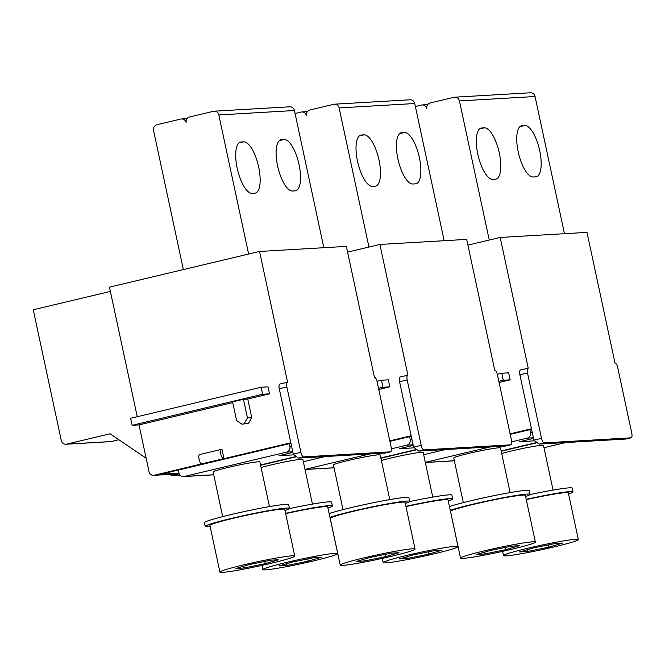<?xml version="1.0" encoding="UTF-8"?>
<svg xmlns="http://www.w3.org/2000/svg" width="665" height="665" viewBox="0 0 665 665"><rect width="100%" height="100%" fill="white"/><g stroke="black" fill="none" stroke-linecap="round" stroke-linejoin="round"><path stroke-width="1" d="M505.425 547.395L505.899 549.623L519.332 545.716L511.393 546.173L490.022 550.545L476.589 554.452L484.527 553.995L484.153 552.258M484.527 553.995L505.899 549.623M484.211 550.886A38.271 2.244 -12.1 0 1 535.375 542.066A38.271 2.244 -12.1 0 1 511.709 549.282A38.271 2.244 -12.1 0 1 460.546 558.11A38.271 2.244 -12.1 0 1 484.211 550.886M535.375 542.066L525.367 495.375A38.271 2.244 167.9 0 0 474.203 504.195A38.271 2.244 167.9 0 0 450.529 511.418L460.546 558.11M450.255 510.296A43.05 2.527 -12.1 0 1 472.483 504.294A43.05 2.527 -12.1 0 1 530.047 494.369A43.05 2.527 -12.1 0 1 525.608 496.506M530.047 494.369L529.24 490.637A43.05 2.527 167.9 0 0 471.676 500.562A43.05 2.527 167.9 0 0 449.457 506.555M463.322 502.615L453.754 457.977A23.915 1.405 -12.1 0 1 468.542 453.464A23.915 1.405 -12.1 0 1 500.529 447.952L510.097 492.59M529.905 429.656L530.504 432.433A4.78 4.464 86.7 0 1 527.154 438.135L511.684 441.818M490.08 446.955L425.301 462.366M534.535 440.837L519.631 441.701L533.53 438.393M501.169 450.953L536.389 442.582M415.384 106.491L421.452 105.053A4.78 4.464 86.7 0 1 426.805 108.686A4.78 4.464 86.7 0 1 430.155 102.984L454.079 97.29A4.78 4.464 86.7 0 1 459.432 100.922L489.257 240.04M564.469 233.698L535.059 96.516A4.78 4.464 -93.3 0 0 530.429 92.776L454.802 97.181M543.978 447.72L565.707 442.549M536.68 442.815L501.235 451.252M501.718 453.505A23.915 1.405 -12.1 0 1 511.518 450.961A23.915 1.405 -12.1 0 1 543.496 445.45L553.064 490.088M481.768 127.988L484.344 127.838A26.309 9.343 76.6 0 1 499.124 152.16A26.309 9.343 76.6 0 1 495.94 179.109A26.309 9.343 76.6 0 1 495.358 179.201L492.782 179.351A26.309 9.343 76.6 0 1 477.994 155.028A26.309 9.343 76.6 0 1 481.186 128.071A26.309 9.343 76.6 0 1 481.768 127.988L480.629 128.262M522.158 125.635L524.735 125.486A26.309 9.343 76.6 0 1 539.514 149.808A26.309 9.343 76.6 0 1 536.331 176.757A26.309 9.343 76.6 0 1 535.749 176.848L533.172 176.998A26.309 9.343 76.6 0 1 518.392 152.676A26.309 9.343 76.6 0 1 521.576 125.718A26.309 9.343 76.6 0 1 522.158 125.635L521.019 125.909M526.215 499.324A43.05 2.527 -12.1 0 1 573.014 491.867L572.216 488.135A43.05 2.527 167.9 0 0 529.938 494.61M573.014 491.867A43.05 2.527 -12.1 0 1 568.583 494.004M578.351 539.564A38.271 2.244 -12.1 0 1 554.677 546.78A38.271 2.244 -12.1 0 1 503.513 555.607A38.271 2.244 -12.1 0 1 527.179 548.384A38.271 2.244 -12.1 0 1 578.351 539.564L568.334 492.873A38.271 2.244 167.9 0 0 526.273 499.606M554.361 543.671L532.989 548.043L519.556 551.95L527.495 551.493L548.866 547.12L562.299 543.214L554.361 543.671M548.392 544.893L548.866 547.12M527.495 551.493L527.121 549.756M625.931 439.041L539.132 444.095L544.236 442.882A4.78 1.696 -103.4 0 1 541.518 438.318L527.503 372.949A4.78 1.696 -103.4 0 1 528.11 368.194A4.78 1.696 -103.4 0 1 528.218 368.177L500.188 237.447L586.987 232.384L615.017 363.123A4.78 1.696 -103.4 0 1 617.735 367.695L631.75 433.065A4.78 1.696 -103.4 0 1 631.135 437.811A4.78 1.696 -103.4 0 1 631.035 437.828L626.122 439M531.46 428.75L510.097 433.829M510.205 434.345L531.568 429.266M497.329 374.295L501.767 373.24L508.642 372.832L510.146 379.84L499.091 382.466M500.188 237.447L467.902 245.119M528.11 368.194L520.495 370.006A4.78 1.696 76.6 0 1 520.604 369.989L528.01 368.227M544.236 442.882L631.035 437.828M520.495 370.006A4.78 1.696 76.6 0 0 519.889 374.761L533.904 440.13L539.132 444.095M501.767 373.24L503.264 380.239L510.146 379.84M503.264 380.239L498.833 381.294M385.11 554.402L385.584 556.63L399.017 552.723L391.078 553.18L369.707 557.553L356.274 561.46L364.212 561.002L363.838 559.257M364.212 561.002L385.584 556.63M363.896 557.893A38.271 2.244 -12.1 0 1 415.06 549.074A38.271 2.244 -12.1 0 1 391.394 556.289A38.271 2.244 -12.1 0 1 340.231 565.117A38.271 2.244 -12.1 0 1 363.896 557.893M415.06 549.074L405.051 502.374A38.271 2.244 167.9 0 0 353.888 511.202A38.271 2.244 167.9 0 0 330.214 518.426L340.231 565.117M329.94 517.304A43.05 2.527 -12.1 0 1 352.167 511.302A43.05 2.527 -12.1 0 1 409.731 501.377A43.05 2.527 -12.1 0 1 405.293 503.513M409.731 501.377L408.925 497.644A43.05 2.527 167.9 0 0 351.361 507.57A43.05 2.527 167.9 0 0 329.142 513.563M343.007 509.623L333.439 464.985A23.915 1.405 -12.1 0 1 348.227 460.471A23.915 1.405 -12.1 0 1 380.214 454.96L389.781 499.598M409.59 436.664L410.189 439.44A4.78 4.464 86.7 0 1 406.839 445.143L391.369 448.825M369.765 453.962L304.986 469.374M414.22 447.836L399.324 448.709L413.214 445.4M380.854 457.961L416.074 449.582M295.069 113.499L301.137 112.061A4.78 4.464 86.7 0 1 306.49 115.693A4.78 4.464 86.7 0 1 309.84 109.991L333.764 104.297A4.78 4.464 86.7 0 1 339.117 107.93L368.942 247.048M444.154 240.705L414.744 103.524A4.78 4.464 -93.3 0 0 410.114 99.783L334.487 104.189M423.663 454.727L445.392 449.557M416.365 449.823L380.92 458.26M381.402 460.513A23.915 1.405 -12.1 0 1 391.203 457.969A23.915 1.405 -12.1 0 1 423.181 452.458L432.749 497.096M361.452 134.995L364.029 134.845A26.309 9.343 76.6 0 1 378.809 159.168A26.309 9.343 76.6 0 1 375.625 186.117A26.309 9.343 76.6 0 1 375.043 186.208L372.466 186.358A26.309 9.343 76.6 0 1 357.679 162.036A26.309 9.343 76.6 0 1 360.871 135.078A26.309 9.343 76.6 0 1 361.452 134.995L360.314 135.269M401.843 132.643L404.42 132.493A26.309 9.343 76.6 0 1 419.199 156.815A26.309 9.343 76.6 0 1 416.016 183.764A26.309 9.343 76.6 0 1 415.434 183.856L412.857 184.006A26.309 9.343 76.6 0 1 398.077 159.683A26.309 9.343 76.6 0 1 401.261 132.726A26.309 9.343 76.6 0 1 401.843 132.643L400.704 132.917M405.899 506.331A43.05 2.527 -12.1 0 1 452.699 498.875L451.901 495.134A43.05 2.527 167.9 0 0 409.623 501.618M452.699 498.875A43.05 2.527 -12.1 0 1 448.268 501.011M458.035 546.563A38.271 2.244 -12.1 0 1 434.361 553.787A38.271 2.244 -12.1 0 1 383.198 562.607A38.271 2.244 -12.1 0 1 406.864 555.391A38.271 2.244 -12.1 0 1 458.035 546.563L448.019 499.872A38.271 2.244 167.9 0 0 405.958 506.614M434.046 550.678L412.674 555.051L399.241 558.957L407.18 558.5L428.551 554.128L441.984 550.221L434.046 550.678M428.077 551.9L428.551 554.128M407.18 558.5L406.805 556.755M505.616 446.049L418.817 451.103L423.921 449.889A4.78 1.696 -103.4 0 1 421.203 445.326L407.188 379.956A4.78 1.696 -103.4 0 1 407.795 375.201A4.78 1.696 -103.4 0 1 407.903 375.185L379.873 244.446L466.672 239.392L494.702 370.131A4.78 1.696 -103.4 0 1 497.42 374.703L511.435 440.072A4.78 1.696 -103.4 0 1 510.82 444.819A4.78 1.696 -103.4 0 1 510.72 444.835L505.807 446.007M411.145 435.758L389.781 440.837M389.89 441.352L411.253 436.265M377.013 381.303L381.452 380.239L388.327 379.84L389.831 386.847L378.776 389.474M379.873 244.446L347.587 252.126M407.795 375.201L400.18 377.013A4.78 1.696 76.6 0 1 400.288 376.997L407.695 375.235M423.921 449.889L510.72 444.835M400.18 377.013A4.78 1.696 76.6 0 0 399.574 381.768L413.588 447.138L418.817 451.103M381.452 380.239L382.949 387.246L389.831 386.847M382.949 387.246L378.518 388.302M264.795 561.41L265.269 563.637L278.702 559.731L270.763 560.188L249.392 564.56L235.959 568.467L243.897 568.01L243.523 566.264M243.897 568.01L265.269 563.637M243.581 564.901A38.271 2.244 -12.1 0 1 294.745 556.073A38.271 2.244 -12.1 0 1 271.079 563.297A38.271 2.244 -12.1 0 1 219.916 572.116A38.271 2.244 -12.1 0 1 243.581 564.901M294.745 556.073L284.736 509.382A38.271 2.244 167.9 0 0 233.573 518.21A38.271 2.244 167.9 0 0 209.899 525.425L219.916 572.116M210.148 526.564A43.05 2.527 -12.1 0 1 205.227 526.431A43.05 2.527 -12.1 0 1 231.852 518.309A43.05 2.527 -12.1 0 1 289.416 508.384A43.05 2.527 -12.1 0 1 284.977 510.521M289.416 508.384L288.61 504.644A43.05 2.527 167.9 0 0 231.046 514.569A43.05 2.527 167.9 0 0 204.421 522.698L205.227 526.431M222.692 516.63L213.124 471.992A23.915 1.405 -12.1 0 1 227.912 467.478A23.915 1.405 -12.1 0 1 259.899 461.967L269.466 506.605M289.275 443.671L289.874 446.448A4.78 4.464 86.7 0 1 286.524 452.15L184.288 476.464A4.78 4.464 86.7 0 1 178.935 472.832L178.295 469.839M293.905 454.843L279.009 455.716L292.899 452.408M260.539 464.968L295.759 456.589M183.374 269.583L153.549 130.456A4.78 4.464 86.7 0 1 156.898 124.754L180.822 119.06A4.78 4.464 86.7 0 1 186.175 122.701A4.78 4.464 86.7 0 1 189.525 116.99L213.448 111.304A4.78 4.464 86.7 0 1 218.802 114.937L248.627 254.055M323.838 247.713L294.429 110.531A4.78 4.464 -93.3 0 0 289.799 106.791L214.172 111.196M303.348 461.734L325.077 456.564M296.05 456.83L260.605 465.259M261.087 467.52A23.915 1.405 -12.1 0 1 270.888 464.976A23.915 1.405 -12.1 0 1 302.866 459.465L312.434 504.103M241.137 142.002L243.714 141.853A26.309 9.343 76.6 0 1 258.494 166.175A26.309 9.343 76.6 0 1 255.31 193.124A26.309 9.343 76.6 0 1 254.728 193.207L252.151 193.365A26.309 9.343 76.6 0 1 237.363 169.035A26.309 9.343 76.6 0 1 240.555 142.086A26.309 9.343 76.6 0 1 241.137 142.002L239.999 142.268M281.528 139.65L284.105 139.5A26.309 9.343 76.6 0 1 298.884 163.823A26.309 9.343 76.6 0 1 295.701 190.772A26.309 9.343 76.6 0 1 295.119 190.863L292.542 191.013A26.309 9.343 76.6 0 1 277.762 166.682A26.309 9.343 76.6 0 1 280.946 139.733A26.309 9.343 76.6 0 1 281.528 139.65L280.389 139.924M285.584 513.338A43.05 2.527 -12.1 0 1 332.384 505.882L331.586 502.142A43.05 2.527 167.9 0 0 289.308 508.625M332.384 505.882A43.05 2.527 -12.1 0 1 327.953 508.018M337.72 553.571A38.271 2.244 -12.1 0 1 314.046 560.794A38.271 2.244 -12.1 0 1 262.883 569.614A38.271 2.244 -12.1 0 1 286.549 562.399A38.271 2.244 -12.1 0 1 337.72 553.571L327.704 506.88A38.271 2.244 167.9 0 0 285.642 513.621M313.73 557.686L292.359 562.058L278.926 565.965L286.864 565.508L308.236 561.135L321.669 557.228L313.73 557.686M307.762 558.908L308.236 561.135M286.864 565.508L286.49 563.762M385.301 453.056L298.502 458.11L303.606 456.897A4.78 1.696 -103.4 0 1 300.888 452.333L286.873 386.964A4.78 1.696 -103.4 0 1 287.479 382.209A4.78 1.696 -103.4 0 1 287.588 382.192L259.558 251.453L346.357 246.399L374.387 377.138A4.78 1.696 -103.4 0 1 377.105 381.71L391.12 447.071A4.78 1.696 -103.4 0 1 390.505 451.826A4.78 1.696 -103.4 0 1 390.405 451.843L385.492 453.015M221.329 449.399L199.783 454.527A4.78 1.696 76.6 0 0 199.683 454.544A4.78 1.696 76.6 0 0 199.101 459.44A4.78 1.696 76.6 0 0 201.786 463.862L154.363 475.226A4.78 4.464 86.7 0 1 149.01 471.585L139.002 424.893L132.127 425.301L130.623 418.293L261.137 387.246L268.012 386.847L269.516 393.855L247.762 399.025L251.761 417.703L248.419 423.406L241.944 424.179L248.419 423.406M223.972 458.667L223.54 458.692A4.78 1.696 -103.4 0 1 220.822 454.12A4.78 1.696 -103.4 0 1 221.428 449.365A4.78 1.696 -103.4 0 1 221.536 449.349L221.969 449.324L223.972 458.667L290.829 442.765M179.035 473.197L160.631 474.27L290.938 443.272M180.074 475.093L171.67 475.583L169.908 474.378M153.64 475.325L178.561 473.879A4.78 4.464 -93.3 0 0 179.242 473.779L171.67 475.583M232.742 402.599L139.002 424.893M259.558 251.453L109.476 287.155L137.248 416.714M287.479 382.209L279.865 384.021A4.78 1.696 76.6 0 1 279.973 384.004L287.38 382.242M146.15 458.252L110.132 433.788L66.625 444.137A4.78 4.464 86.7 0 1 61.28 440.496L33.25 309.765L110.39 291.42M65.91 444.237L110.598 441.635A4.78 4.464 -93.3 0 0 111.321 441.535L118.885 439.731M303.606 456.897L390.405 451.843M279.865 384.021A4.78 1.696 76.6 0 0 279.258 388.776L293.273 454.137L298.502 458.11M261.137 387.246L262.633 394.254L269.516 393.855M241.944 424.179L236.59 420.538L232.592 401.868L243.465 399.274L247.762 399.025M262.633 394.254L132.127 425.301M243.465 399.274L247.471 417.953L251.761 417.703M247.471 417.953L244.122 423.655M533.396 437.769L527.154 438.135M425.317 462.433L454.345 460.737M479.531 128.985L484.344 127.838M532.233 432.333L530.504 432.433M535.059 96.516L459.432 100.922M519.922 126.633L524.735 125.486M541.518 438.318L533.904 440.13M527.503 372.949L519.889 374.761M413.081 444.777L406.839 445.143M305.002 469.44L334.029 467.744M359.216 135.993L364.029 134.845M411.918 439.341L410.189 439.44M414.744 103.524L339.117 107.93M399.607 133.64L404.42 132.493M421.203 445.326L413.588 447.138M407.188 379.956L399.574 381.768M292.766 451.784L286.524 452.15M184.288 476.464L213.714 474.752M238.901 142.992L243.714 141.853M291.603 446.348L289.874 446.448M294.429 110.531L218.802 114.937M279.292 140.648L284.105 139.5M154.363 475.226L179.242 473.771M223.54 458.692L201.786 463.862M66.625 444.137L111.321 441.535M300.888 452.333L293.273 454.137M286.873 386.964L279.258 388.776M422.175 104.945L427.678 104.621M425.334 462.491L454.361 460.803M502.607 551.368L503.513 555.607M631.135 437.811L626.031 439.033M301.86 111.953L307.363 111.629M305.019 469.498L334.046 467.811M382.292 558.376L383.198 562.607M510.82 444.819L505.716 446.04M181.545 118.96L187.048 118.636M183.565 476.572L213.731 474.818M261.977 565.383L262.883 569.614M390.505 451.826L385.401 453.04M199.683 454.544L221.428 449.365"/></g></svg>
